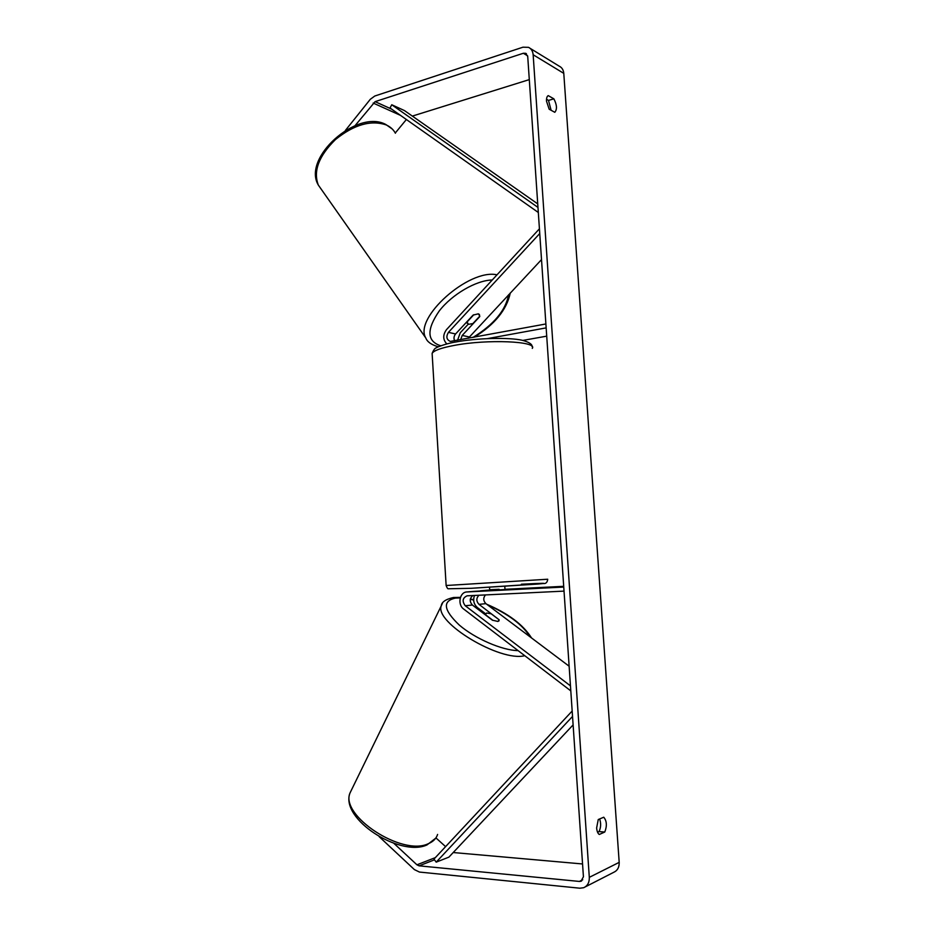 <?xml version="1.0" encoding="UTF-8"?>
<svg xmlns="http://www.w3.org/2000/svg" width="935" height="935" viewBox="0 0 935 935"><rect width="100%" height="100%" fill="white"/><g stroke="black" fill="none" stroke-linecap="round" stroke-linejoin="round"><path stroke-width="1.4" d="M472.9 595.537C469.545 598.318 469.382 601.486 472.385 605.027L492.359 620.162L497.876 621.459L499.103 620.782M485.464 613.664L477.376 607.54C473.8 604.29 472.841 600.258 474.489 595.455M570.806 690.883L463.608 608.989C457.32 604.664 459.646 592.124 466.787 591.96L563.747 587.063M504.503 589.564L473.659 591.376M569.123 666.211L485.908 603.648C483.208 600.808 483.068 597.897 485.475 594.929M487.158 590.219L489.706 590.078M570.467 685.869L465.244 605.751C461.948 601.24 462.556 597.921 467.091 595.817L564.027 591.119M479.024 591.095L489.718 590.324M504.982 589.307L563.7 586.315M499.045 619.718L479 604.361C476.149 601.205 476.149 598.166 478.977 595.233M497.876 621.459L499.161 619.8L491.202 613.792L486.714 613.009L485.288 614.809M493.049 620.454L485.37 614.646M355.066 125.629L375.11 101.646L523.366 53.26L525.715 53.318L527.726 56.509L583.428 876.785L580.986 881.237L579.373 881.436L419.114 865.845L416.94 864.805L393.869 843.335M551.101 110.272L548.506 100.419L546.519 99.309M599.639 818.966C601.147 823.408 600.936 827.627 599.019 831.601L597.57 832.244M599.288 834.476C597.816 833.482 596.939 831.308 596.635 827.942L598.248 819.551L603.753 817.213C606.827 820.953 607.166 825.885 604.781 832.01L599.288 834.476M546.519 101.214L549.172 109.22L554.794 112.305C557.272 109.36 556.968 104.86 553.859 98.818L548.237 95.627C546.952 96.305 546.379 98.163 546.519 101.214M530.133 48.34L559.247 66.186C561.923 67.484 563.443 69.868 563.782 73.362L619.192 862.362C619.321 867.271 617.497 870.59 613.711 872.32L585.146 886.953M345.354 130.491L370.295 99.309L374.783 96.024L522.957 47.194L528.497 47.334C531.255 48.655 532.798 51.121 533.149 54.744L589.307 877.346C589.447 882.476 587.566 885.936 583.674 887.712L579.84 888.203L419.464 872.063L414.404 869.608L379.131 836.626M412.347 116.092L529.292 79.615M395.271 133.015L406.374 119.505M582.552 863.963L453.218 852.533M445.598 846.642L435.92 837.889M548.506 100.419L553.859 98.818M599.019 831.601L604.781 832.01M454.632 340.831C453.557 338.388 453.872 336.097 455.59 333.959L473.075 315.107L478.323 313.821L479.468 314.534M539.425 228.806L446.462 329.669C442.734 334.952 442.851 339.709 446.825 343.94M468.213 324.2L460.265 332.755L457.542 340.293M541.517 259.603L468.201 338.318M539.74 233.528L448.438 332.369C445.89 336.647 446.521 339.674 450.343 341.427L545.888 323.966M487.591 338.587L546.145 327.881M522.875 340.41L546.718 336.156M479.632 316.731L462.217 335.42L460.628 339.721M489.87 590.546L489.811 589.751L499.126 589.284L499.173 590.055M478.323 313.821L479.83 316.112L472.876 323.58L468.564 324.316L466.845 321.827M473.823 314.721L467.009 322.061M537.73 203.888L404.481 110.587L391.753 104.755L537.964 207.406M391.753 104.755L390.012 107.981L538.315 212.479M572.536 716.432L436.189 862.152L448.893 857.138L573.108 724.905M436.189 862.152L433.98 859.078L572.173 711.021M474.103 591.341L466.974 591.948M472.385 605.027L465.244 605.751M487.602 590.184L480.707 590.78M485.908 603.648L479 604.361M437.603 834.429C436.236 838.66 433.069 841.769 428.136 843.779C401.921 856.402 340.024 815.589 349.982 793.044L351.864 789.163M442.477 603.239L441.262 605.857C434.261 622.348 500.108 662.132 524.745 655.704M518.095 650.62C502.247 650.444 474.98 638.605 459.26 625.036C443.482 609.982 442.22 600.995 455.474 598.084L460.265 597.909M470.293 599.265L473.671 600.083M487.416 604.793C508.453 614.096 522.642 624.755 529.993 636.793M563.782 73.362L533.149 54.744M619.192 862.362L589.307 877.346M435.324 857.64L416.94 864.805M434.518 859.814L419.114 865.845M582.75 879.753L579.373 881.436M527.632 55.831L523.366 53.26M391.695 109.161L375.11 101.646M400.484 115.356L373.182 103.06M455.59 333.959L448.438 332.369M469.148 336.951L462.217 335.42M532.272 348.393C537.859 341.217 487.24 339.008 454.106 345.436C440.969 347.925 433.653 350.59 432.122 353.43C433.571 349.889 434.997 348.019 436.388 347.808C435.055 348.171 443.786 343.951 455.579 342.023C477.037 337.967 509.318 337.29 522.186 340.258C528.976 342.046 532.295 344.209 532.155 346.733M432.122 353.43L446.135 585.509L547.723 579.232M521.379 584.223C543.936 583.066 549.453 583.008 537.941 584.048L471.298 588.302M395.4 133.237C393.413 129.579 390.363 126.809 386.284 124.951C370.926 119.75 353.991 124.612 335.455 139.56C318.742 156.052 313.038 171.222 318.332 185.083L321.441 189.513M492.231 279.997C476.289 280.243 452.061 294.35 439.24 310.969C426.582 329.436 426.874 340.959 440.093 345.564L440.958 345.74M472.97 337.442C493.727 324.667 505.613 310.432 508.628 294.747M385.267 124.203C356.691 109.477 302.028 157.828 318.332 185.083L425.787 337.956C413.515 318.122 468.809 268.427 497.011 274.82M466.787 591.96L473.916 591.352M480.52 590.791L487.416 590.195M505.005 589.599L504.795 586.362M460.429 597.383L453.51 597.5C445.679 599.265 441.6 602.058 441.262 605.857L349.982 793.044C339.861 818.955 399.806 857.126 426.676 845.065M485.335 613.968L485.02 614.611M531.548 637.962C523.238 624.732 508.266 613.477 486.644 604.209M473.659 599.756L470.363 598.938M435.698 838.204L426.968 844.948M580.986 881.237L581.605 880.922M525.715 53.318L526.417 53.739M446.135 585.509C447.035 587.963 447.807 589.05 448.426 588.769L471.263 588.302L543.469 583.533C545.888 583.802 547.302 582.4 547.723 579.326M489.519 587.285L489.73 590.546M392.221 128.983L385.629 124.367M510.276 292.994C506.723 309.777 494.72 324.515 474.267 337.196M438.48 346.733L437.568 346.558C431.117 344.606 427.19 341.742 425.787 337.956M467.184 323.253L466.46 322.248"/></g></svg>
